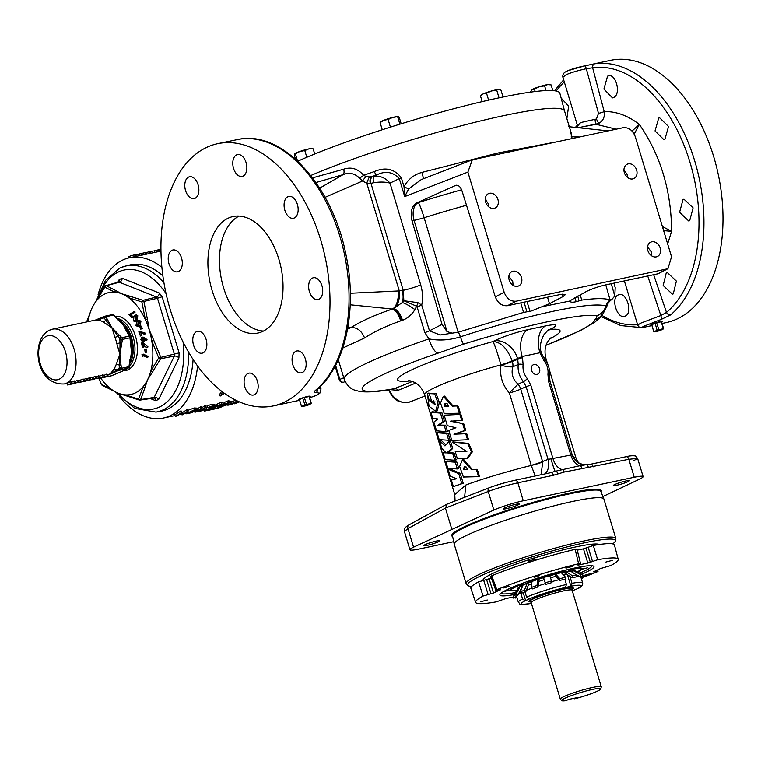 <?xml version="1.0" encoding="UTF-8"?>
<svg xmlns="http://www.w3.org/2000/svg" width="761" height="761" viewBox="0 0 761 761"><rect width="100%" height="100%" fill="white"/><g stroke="black" fill="none" stroke-linecap="round" stroke-linejoin="round"><path stroke-width="1.14" d="M448.41 405.927L446.155 405.955M445.651 406.051L445.718 403.244M447.145 403.625L445.061 403.292L444.481 406.317L448.4 406.222L447.145 403.625M458.388 409.418L456.895 405.955L452.224 406.127L443.311 396.319L440.486 402.997L444.262 413.584L459.244 413.204L458.388 409.418M459.244 413.204L460.234 413.08L459.359 409.294L457.856 405.832L456.895 405.955M456.695 405.984L452.728 406.041M453.099 405.984L444.538 396.091L443.311 396.319M467.558 469.366L465.313 469.394M464.8 469.499L464.876 466.693M466.303 467.064L464.22 466.731L463.63 469.756L467.549 469.661L466.303 467.064M477.547 472.857L476.044 469.394L471.373 469.566L462.469 459.758L459.634 466.436L463.42 477.033L478.403 476.652L477.547 472.857M478.403 476.652L479.382 476.519L478.517 472.733L477.004 469.271L476.044 469.394M475.853 469.423L471.877 469.48M472.248 469.423L463.696 459.53L462.469 459.758M427.302 393.437L429.061 406.269L435.663 411.263L437.936 402.816L434.674 393.856L429.156 393.589L431.944 402.179L433.485 402.208L433.266 400.6L434.826 404.462L429.223 400.59L427.302 393.437L428.928 393.018L429.252 393.57M435.663 411.263L437.223 410.883L439.354 402.483L436.11 393.532L434.303 393.77M466.816 458.341L471.487 451.891L467.711 443.577L452.319 442.093L466.474 451.416L455.23 451.739L457.418 458.807L468.005 458.141L472.448 451.673L468.652 443.406L453.689 441.97M466.94 451.273L455.23 451.739M509.851 586.274L503.402 587.958L509.851 586.274M572.386 566.441L565.937 568.134L572.386 566.441M612.348 560.372L605.899 562.065L612.348 560.372M581.128 577.875L582.07 578.389A35.253 3.843 163.2 0 0 582.612 577.751L583.63 575.896L590.45 573.67L583.63 575.544M587.815 567.725L582.679 569.076L587.815 567.725M509.765 590.032L504.629 591.373L509.765 590.032M262.583 331.482A59.577 36.262 -102 0 0 280.01 263.268A59.577 36.262 -102 0 0 233.113 216.514A59.577 36.262 -102 0 0 228.357 218.103A59.577 36.262 -102 0 0 210.93 286.307A59.577 36.262 -102 0 0 257.827 333.071A59.577 36.262 -102 0 0 262.583 331.482M438.203 541.861A8.381 0.913 163.2 0 0 439.725 540.814A8.381 0.913 163.2 0 0 434.046 541.623A8.381 0.913 163.2 0 0 425.199 544.619A8.381 0.913 163.2 0 0 423.677 545.656A8.381 0.913 163.2 0 0 429.356 544.847A8.381 0.913 163.2 0 0 438.203 541.861M627.835 481.732A8.381 0.913 163.2 0 0 629.347 480.686A8.381 0.913 163.2 0 0 623.678 481.494A8.381 0.913 163.2 0 0 614.831 484.491A8.381 0.913 163.2 0 0 613.309 485.528A8.381 0.913 163.2 0 0 618.988 484.719A8.381 0.913 163.2 0 0 627.835 481.732M302.326 372.529A11.168 6.801 -102 0 0 305.589 359.744A11.168 6.801 -102 0 0 296.8 350.973A11.168 6.801 -102 0 0 295.905 351.268A11.168 6.801 -102 0 0 292.633 364.062A11.168 6.801 -102 0 0 301.432 372.823A11.168 6.801 -102 0 0 302.326 372.529M318.888 299.311A11.168 6.801 -102 0 0 322.16 286.526A11.168 6.801 -102 0 0 313.361 277.755A11.168 6.801 -102 0 0 312.476 278.06A11.168 6.801 -102 0 0 309.204 290.845A11.168 6.801 -102 0 0 317.993 299.615A11.168 6.801 -102 0 0 318.888 299.311M294.326 217.96A11.168 6.801 -102 0 0 297.599 205.175A11.168 6.801 -102 0 0 288.8 196.405A11.168 6.801 -102 0 0 287.905 196.699A11.168 6.801 -102 0 0 284.643 209.494A11.168 6.801 -102 0 0 293.432 218.255A11.168 6.801 -102 0 0 294.326 217.96M243.025 176.124A11.168 6.801 -102 0 0 246.288 163.339A11.168 6.801 -102 0 0 237.499 154.569A11.168 6.801 -102 0 0 236.604 154.864A11.168 6.801 -102 0 0 233.342 167.658A11.168 6.801 -102 0 0 242.131 176.419A11.168 6.801 -102 0 0 243.025 176.124M673.257 293.879L676.386 281.104L667.197 272.438L666.284 272.733L663.173 285.499L672.353 294.174L673.257 293.879M689.675 220.7L693.1 207.858L683.958 199.182L683.026 199.487L679.573 212.319L688.743 221.004L689.675 220.7M664.876 139.387L668.519 126.516L659.616 117.774L658.693 118.079L655.031 130.959L663.944 139.701L664.876 139.387M613.404 97.589C621.851 94.469 615.592 71.781 607.544 76.214L603.911 89.085L612.491 97.893L613.404 97.589M608.448 75.91L607.544 76.214M625.266 316.062C633.456 312.999 626.008 290.559 618.293 294.926C610.17 297.97 617.532 320.419 625.266 316.062L624.391 316.357M619.169 294.631L618.293 294.926M566.878 118.697L568.629 106.14L561.133 98.026M203.025 352.876A11.168 6.801 -102 0 0 206.298 340.091A11.168 6.801 -102 0 0 197.508 331.32A11.168 6.801 -102 0 0 196.614 331.625A11.168 6.801 -102 0 0 193.342 344.41A11.168 6.801 -102 0 0 202.141 353.18A11.168 6.801 -102 0 0 203.025 352.876M254.336 394.712A11.168 6.801 -102 0 0 257.599 381.927A11.168 6.801 -102 0 0 248.809 373.156A11.168 6.801 -102 0 0 247.915 373.461A11.168 6.801 -102 0 0 244.642 386.246A11.168 6.801 -102 0 0 253.442 395.016A11.168 6.801 -102 0 0 254.336 394.712M178.464 271.525A11.168 6.801 -102 0 0 181.736 258.74A11.168 6.801 -102 0 0 172.937 249.969A11.168 6.801 -102 0 0 172.053 250.264A11.168 6.801 -102 0 0 168.78 263.059A11.168 6.801 -102 0 0 177.579 271.82A11.168 6.801 -102 0 0 178.464 271.525M195.035 198.307A11.168 6.801 -102 0 0 198.298 185.522A11.168 6.801 -102 0 0 189.508 176.752A11.168 6.801 -102 0 0 188.614 177.056A11.168 6.801 -102 0 0 185.351 189.841A11.168 6.801 -102 0 0 194.141 198.611A11.168 6.801 -102 0 0 195.035 198.307M517.794 505.066A8.381 0.913 163.2 0 0 519.316 504.02A8.381 0.913 163.2 0 0 513.637 504.828A8.381 0.913 163.2 0 0 504.79 507.825A8.381 0.913 163.2 0 0 503.268 508.862A8.381 0.913 163.2 0 0 508.947 508.053A8.381 0.913 163.2 0 0 517.794 505.066M485.661 202.103A7.914 6.221 65.2 0 0 495.116 207.991A7.914 6.221 65.2 0 0 497.941 199.506A7.914 6.221 65.2 0 0 488.476 193.627A7.914 6.221 65.2 0 0 485.661 202.103M488.847 206.878L488.41 203.91L485.252 199.22M509.195 280.058A7.914 6.221 65.2 0 0 518.65 285.936A7.914 6.221 65.2 0 0 521.475 277.451A7.914 6.221 65.2 0 0 512.01 271.572A7.914 6.221 65.2 0 0 509.195 280.058M513.104 285.346L512.743 281.484L508.852 276.272M647.896 250.645A7.914 6.221 65.2 0 0 657.352 256.524A7.914 6.221 65.2 0 0 660.177 248.038A7.914 6.221 65.2 0 0 650.712 242.16A7.914 6.221 65.2 0 0 647.896 250.645M651.806 255.934L651.454 252.072L647.554 246.868M624.362 172.699A7.914 6.221 65.2 0 0 633.818 178.578A7.914 6.221 65.2 0 0 636.643 170.093A7.914 6.221 65.2 0 0 627.178 164.214A7.914 6.221 65.2 0 0 624.362 172.699M627.549 177.475L627.112 174.497L623.953 169.808M487.278 600.029L480.828 601.723L487.278 600.029M310.754 175.515A152.657 16.647 -16.8 0 1 469.261 123.739A152.657 16.647 -16.8 0 1 564.567 111.058A152.657 16.647 -16.8 0 1 564.586 111.116L559.896 93.356A153.303 16.713 -16.8 0 0 459.14 107.32A153.303 16.713 -16.8 0 0 297.722 161.208M612.719 543.887A77.146 8.409 163.2 0 0 615.345 541.033A77.146 8.409 163.2 0 0 584.8 542.755A77.146 8.409 163.2 0 0 504.752 566.108A77.146 8.409 163.2 0 0 467.948 585.542A77.146 8.409 163.2 0 0 471.696 586.455M467.948 585.542L466.445 584.144A78.174 8.523 -16.8 0 1 466.141 583.668A78.174 8.523 -16.8 0 1 505.818 563.692A78.174 8.523 -16.8 0 1 584.867 540.786A78.174 8.523 -16.8 0 1 615.82 538.484A78.174 8.523 -16.8 0 1 615.82 539.045L615.345 541.033M531.501 370.322A5.184 4.071 65.2 0 0 537.704 374.174A5.184 4.071 65.2 0 0 539.549 368.609A5.184 4.071 65.2 0 0 533.356 364.757A5.184 4.071 65.2 0 0 531.501 370.322M466.141 583.668L454.241 544.277A78.174 8.523 -16.8 0 1 454.222 544.191A78.174 8.523 -16.8 0 1 494.241 524.186A78.174 8.523 -16.8 0 1 572.966 501.385A78.174 8.523 -16.8 0 1 603.892 499.007A78.174 8.523 -16.8 0 1 603.92 499.083L615.82 538.484M599.383 544.495A61.108 6.659 163.2 0 0 533.67 558.213M529.466 559.554A61.108 6.659 163.2 0 0 494.07 572.833A61.108 6.659 163.2 0 0 482.978 580.377L482.959 580.215M546.122 345.161A121.456 13.241 163.2 0 0 572.738 334.079A121.456 13.241 163.2 0 0 594.731 319.943C596.567 318.241 597.223 316.899 596.681 315.92C585.038 312.286 523.977 325.27 463.516 344.162L437.994 353.171A14.897 4.69 -108.9 0 1 428.919 338.902L424.857 332.624A11.32 1.237 163.2 0 0 429.47 330.835L442.027 324.357L447.011 331.615L452.177 333.185L440.2 334.992L429.47 330.835L421.708 305.094A11.32 1.237 -16.8 0 1 417.085 306.883L416.648 306.236L414.897 309.622C411.768 314.769 407.649 318.326 402.521 320.286L400.609 320.904C386.255 325.974 374.241 331.663 364.567 337.96L342.811 348.034M338.303 359.725L344.172 379.168A135.829 14.811 -16.8 0 1 368.79 362.255A135.829 14.811 -16.8 0 1 428.919 338.902C439.211 340.871 449.703 340.186 460.405 336.838A11.32 0.961 71.3 0 0 458.36 332.186L452.177 333.185M520.762 302.888L523.549 312.438L458.36 332.186M523.549 312.438L526.897 311.801L524.082 302.184M562.255 294.165L563.035 296.543L549.509 303.725L530.037 311.496L526.897 311.801M463.516 344.162A14.897 1.075 -107.2 0 1 460.405 336.838C494.336 325.784 525.337 317.242 553.399 311.22C580.852 305.465 598.355 303.715 605.908 305.979L606.983 306.017C607.592 303.553 609.247 301.337 611.93 299.377L614.774 296.048L615.211 287.629L613.908 283.13M567.934 70.697L584.467 65.95A3.577 1.18 77.5 0 1 584.486 65.941A3.577 1.18 77.5 0 1 586.312 68.728C578.16 70.507 571.454 72.495 566.184 74.692L562.902 77.318L577.589 125.965L580.643 122.569L596.434 119.02L598.498 113.379L586.312 68.728L592.638 67.796L604.205 111.629C615.963 111.22 627.663 115.482 639.326 124.385C660.558 155.149 671.316 190.802 671.611 231.344L667.644 243.91M624.372 280.914L637.68 324.995L641.152 322.987L660.824 315.539L647.716 275.967M344.172 379.168C348.443 389.175 354.388 389.775 354.655 390.146L360.181 391.554C368.324 392.467 379.492 391.592 393.684 388.928L412.5 381.451M540.938 353.637L539.93 352.752L522.17 356.519L512.191 360.866C507.254 348.319 500.833 341.889 492.919 341.575L494.193 340.928C504.067 336.257 515.311 332.5 527.925 329.656L545.551 325.927C556.586 323.748 558.612 324.69 551.639 328.752L550.469 329.38A84.852 9.256 -16.8 0 1 549.765 338.873M584.467 65.95L610.655 60.338A134.041 81.598 78 0 1 716.177 165.546A134.041 81.598 78 0 1 676.967 319.011A134.041 81.598 78 0 1 666.265 322.588L662.041 323.482M562.902 77.318C562.484 74.987 563.33 73.199 565.442 71.943C569.342 69.784 575.687 67.777 584.486 65.941L594.769 63.81A3.577 2.835 81.7 0 0 592.638 67.796A130.588 79.496 -102 0 1 689.942 162.198A130.588 79.496 -102 0 1 666.493 312.438L653.651 274.711M594.769 63.81A134.041 81.598 78 0 1 694.65 160.714A134.041 81.598 78 0 1 670.584 314.921L661.024 319.515L644.947 325.803C641.162 327.468 641.028 327.915 644.529 327.144L644.044 327.192M650.684 325.09L651.816 324.348C659.464 321.446 662.669 320.762 661.442 322.312M661.661 322.207A6.202 0.675 163.2 0 0 662.565 321.532L662.555 321.513A6.202 0.675 163.2 0 0 658.351 322.141A6.202 0.675 163.2 0 0 651.816 324.348A6.202 0.675 163.2 0 0 650.693 325.118A6.202 0.675 163.2 0 0 651.816 325.175M312.552 177.846L343.658 169.189C351.268 166.649 357.917 168.685 363.596 175.277L366.203 176.514L369.304 176.875L374.193 176.124L376.581 174.963A149.204 16.266 163.2 0 0 371.986 176.533A5.66 3.501 80.4 0 0 370.293 183.42L366.812 183.249L362.588 180.975L325.099 197.318M366.203 176.514A5.66 1.389 -51.1 0 0 362.588 180.975L359.468 178.084A5.66 1.322 -36 0 0 363.596 175.277A152.657 16.647 -16.8 0 1 374.441 171.52C385.494 166.764 394.464 168.856 401.351 177.817L404.034 186.692C407.944 179.415 413.898 174.649 421.889 172.395L498.008 152.98L555.473 142.069M572.091 138.54L570.246 129.846L564.567 111.058M206.963 147.234A134.041 81.598 -102 0 0 167.753 300.709A134.041 81.598 -102 0 0 273.275 405.917A134.041 81.598 -102 0 0 283.977 402.341A134.041 81.598 -102 0 0 323.187 248.876A134.041 81.598 -102 0 0 217.665 143.667A134.041 81.598 -102 0 0 206.963 147.234M273.275 405.917L299.434 400.315A3.577 1.18 -102.5 0 0 299.463 400.305M318.279 388.281L321.028 388.938L319.82 393.247L317.147 395.073L309.622 397.803L315.996 395.558C319.706 393.627 319.687 392.666 315.958 392.676C313.713 392.781 313.627 391.944 315.701 390.165A3.577 2.692 49.9 0 0 316.643 389.718L316.643 389.718C345.741 365.993 357.622 309.213 345.96 254.716C332.833 186.426 283.824 131.292 240.029 139.035A3.577 2.835 -98.3 0 1 240.191 139.025M298.369 399.772L299.511 399.049A6.202 0.675 163.2 0 0 298.388 399.82A6.202 0.675 163.2 0 0 299.511 399.877M533.394 558.136L529.694 559.249M535.877 560.163L535.573 559.221L534.127 559.364L528.486 561.361L528.781 562.398M539.72 575.573L534.07 577.266M535.221 576.724L538.921 575.735L535.221 576.724M501.09 593.19A47.467 5.175 163.2 0 0 501.48 593.551A47.467 5.175 163.2 0 0 515.463 592.562M579.673 573.176A47.467 5.175 163.2 0 0 583.335 571.559A47.467 5.175 163.2 0 0 591.82 566.27A47.467 5.175 163.2 0 0 591.953 565.756M516.748 590.175A36.338 3.967 -16.8 0 1 511.639 589.68A36.338 3.967 -16.8 0 1 512.172 588.653L525.727 582.136M565.318 570.179L580.215 568.106A36.338 3.967 -16.8 0 1 581.214 568.667A36.338 3.967 -16.8 0 1 577.276 571.892M514.398 594.55A49.161 5.365 -16.8 0 1 499.977 594.379A49.161 5.365 -16.8 0 1 508.767 588.9A49.161 5.365 -16.8 0 1 558.193 572.025A49.161 5.365 -16.8 0 1 593.532 566.127A49.161 5.365 -16.8 0 1 585.076 572.719A49.161 5.365 -16.8 0 1 581.661 574.241M534.022 577.238L539.749 575.506M118.45 319.801A25.807 15.705 78 0 1 131.815 338.635A25.807 15.705 78 0 1 130.121 363.054M120.19 267.939A74.588 45.403 78 0 1 124.966 266.226L129.408 265.075A74.787 45.527 78 0 1 162.892 275.872M193.085 359.515A74.787 45.527 78 0 1 167.601 409.133A74.787 45.527 78 0 1 160.428 411.349L155.9 412.101L134.697 408.391L115.339 391.82M115.244 391.763L112.067 390.174A1.788 1.389 -65.7 0 1 111.391 389.309A52.129 31.734 78 0 0 115.244 391.763A52.129 31.734 78 0 0 118.326 393.218A52.129 31.734 -102 0 0 120.504 393.979A52.129 31.734 -102 0 0 125.337 394.864A52.129 31.734 -102 0 0 134.963 393.104A52.129 31.734 -102 0 0 143.173 386.626A52.129 31.734 -102 0 0 147.586 379.691L145.142 387.14A1.788 1.189 -157.4 0 1 143.173 386.626L138.588 399.125A1.788 1.113 106.9 0 0 139.225 400.029L139.225 400.029A1.788 1.113 106.9 0 0 139.644 400.039A1.788 1.075 80.9 0 0 140.024 400.086A1.788 1.075 80.9 0 0 140.205 400.029A1.788 1.075 80.9 0 0 140.642 399.573A1.788 1.275 -162.6 0 1 138.588 399.125L125.337 394.864A1.788 1.237 109.5 0 0 126.003 395.73L139.225 400.029A1.788 1.788 0 0 0 140.024 400.086L154.264 397.974A3.577 2.625 -68.3 0 1 155.72 400.705L150.107 398.469M122.169 278.25L159.315 293.052L162.15 296.771L157.47 298.264L156.528 297.028L119.382 282.226L106.264 285.708A1.788 1.094 -104.9 0 0 105.798 285.67L119.62 281.77A3.577 2.235 26.1 0 0 119.163 279.639L122.169 278.25A3.577 2.625 -68.3 0 1 119.382 282.226L118.83 282.226M116.024 290.702L121.655 293.775A52.129 31.734 -102 0 0 114.645 292.129A1.788 1.389 -65.3 0 1 116.024 290.702L106.264 285.708A1.788 1.465 119.4 0 0 104.78 287.154L96.809 300.376A52.129 31.734 -102 0 0 94.421 303.668A52.129 31.734 -102 0 0 92.385 307.301A52.129 31.734 -102 0 0 90.293 312.39A52.129 31.734 -102 0 0 89.227 315.882L86.859 321.903M107.339 374.802L110.326 373.898L116.89 370.008A1.788 1.065 68.5 0 0 118.05 370.683L107.491 375.344M103.515 375.592L106.692 374.127L107.605 375.753L104.076 377.285A1.788 1.56 -118 0 1 103.268 377.152M99.234 376.315L102.507 374.973L103.22 376.705L97.513 378.674L103.011 376.685M75.215 381.47L77.346 380.348L78.259 381.974L74.73 383.506L77.869 382.051M67.719 383.192L68.452 384.581L71.553 383.363L71.401 383.963L68.252 384.885M65.484 351.896A22.516 13.708 -102 0 0 46.373 336.314A22.516 13.708 -102 0 0 40.209 363.577A22.516 13.708 -102 0 0 59.31 379.159A22.516 13.708 -102 0 0 65.484 351.896M103.981 376.999L107.206 375.829M96.257 378.693L99.558 377.485L96.257 378.693M92.909 379.397L96.076 378.531L91.834 379.796L93.118 379.397L92.566 377.475L95.039 376.562L96.076 378.531M87.096 380.529L90.226 379.397L90.064 380.005L86.925 380.928M88.457 380.11L89.903 379.606L88.457 380.11M86.583 378.93L89.731 377.684L90.064 380.005M83.739 381.175L86.887 380.11L86.735 380.709L83.586 381.632M85.118 380.814L86.564 380.31L85.118 380.814M83.253 379.634L86.393 378.398L86.735 380.709M80.343 380.224L80.885 381.917L83.862 381.118L79.582 382.469L82.036 381.756L80.923 381.936L80.656 379.986L82.968 379.121L83.862 381.118M71.753 383.782L74.882 382.65L74.73 383.259L71.591 384.181M73.113 383.363L74.568 382.859L73.113 383.363M71.249 382.184L74.388 380.938L74.73 383.249M69.784 384.067L71.23 383.563L69.784 384.067M67.91 382.888L71.058 381.651L71.401 383.963M217.342 406.441A81.912 49.865 78 0 1 216.428 406.716M161.903 267.349A81.912 49.865 -102 0 0 129.503 257.751A81.912 49.865 -102 0 0 122.959 259.929A81.912 49.865 -102 0 0 98.064 294.821M119.705 396.881A81.912 49.865 -102 0 0 163.482 418.008A81.912 49.865 -102 0 0 170.026 415.829A81.912 49.865 -102 0 0 197.575 366.031M530.75 601.941A23.201 2.53 -16.8 0 1 529.076 601.104A23.201 2.53 -16.8 0 1 533.157 598.631A23.201 2.53 -16.8 0 1 556.12 590.755A23.201 2.53 -16.8 0 1 573.043 587.825A23.201 2.53 -16.8 0 1 572.11 589.452M529.199 600.952A22.925 2.502 163.2 0 0 529.694 601.561L530.388 601.723A22.288 2.426 -16.8 0 1 550.507 592.629A22.288 2.426 -16.8 0 1 572.291 589.071L572.786 588.557A22.925 2.502 163.2 0 0 572.862 587.768M523.045 585.095A30.497 3.329 -16.8 0 1 527.173 583.316L524.481 590.136A36.766 4.005 163.2 0 0 520.305 591.934L522.997 585.114A30.497 3.329 -16.8 0 1 523.045 585.095M573.318 457.332L575.953 457.941L549.423 370.065M463.744 423.81L450.17 421.223L462.707 420.376L460.9 414.384L444.148 415.164L447.325 425.665L455.906 427.777L448.762 430.403L451.796 440.467L468.548 439.706L466.721 433.665L455.192 433.96L465.732 430.374L463.744 423.81L451.425 420.985M446.098 431.668L447.535 431.354L445.67 425.18L439.192 425.066L444.481 421.28L441.922 412.804L432.562 411.777L430.907 412.215L432.762 418.36L437.851 418.959L433.875 422.051L436.519 430.812L446.098 431.668L444.234 425.494L437.604 425.466L443.045 421.594L440.486 413.128L430.907 412.215M448.686 440.267L450.122 439.953L448.086 433.18L438.764 432.324L437.109 432.762L439.183 439.62L448.686 440.267L446.65 433.504L437.109 432.762M457.351 468.957L458.788 468.643L456.743 461.87L447.43 461.014L445.775 461.451L447.839 468.31L457.351 468.957L455.306 462.193L445.775 461.451M454.717 460.224L456.153 459.91L454.079 453.033L448.429 452.491L452.7 448.467L450.455 441.038L449.019 441.351L444.976 445.917L439.516 440.752L441.856 448.467L446.184 452.909L443.121 452.681L445.195 459.539L454.717 460.224L452.643 453.347L446.859 452.871L451.263 448.781L449.019 441.351M445.565 452.348L443.121 452.681M445.784 444.89L441.171 440.305L439.516 440.752M453.366 486.621L463.202 483.264L460.215 473.38L449.77 468.776L448.115 469.214L450.198 476.129L456.59 478.745L451.387 480.058L453.366 486.621L461.765 483.587L458.778 473.694L448.115 469.214M454.945 479.154L451.387 480.058M454.774 494.536L465.761 485.061C478.897 479.915 508.909 470.926 531.264 465.447L531.226 465.332A11.32 1.237 163.2 0 0 542.583 461.499L548.072 459.378L526.098 386.617L520.733 389.128A11.32 8.637 -115 0 0 518.098 384.191A11.32 0.609 -46.1 0 0 509.375 392.961C502.289 384.876 499.501 375.639 501.004 365.232A11.32 2.73 13.5 0 0 512.847 366.792C510.983 373.641 512.743 379.444 518.098 384.191L523.444 381.661A18.74 14.725 -114.8 0 1 519.05 373.442A18.74 14.725 -114.8 0 1 518.26 364.462L512.847 366.792A11.32 8.656 66.5 0 0 512.362 361.399L512.324 361.275A11.32 1.237 -16.8 0 1 500.966 365.109L500.909 364.909C497.161 351.943 494.498 344.162 492.919 341.575A84.852 9.256 -16.8 0 0 412.995 369.247A84.852 9.256 -16.8 0 0 410.693 380.861M455.078 500.995L454.764 494.526L424.667 394.826C421.118 385.209 415.116 382.631 414.146 382.174L408.752 380.5M435.035 393.608L429.156 393.589M433.485 402.208L435.035 401.837M435.282 404.072L430.716 400.229M482.189 101.622L480.495 96.038L481.694 94.773A9.313 1.018 163.2 0 1 483.273 93.85L486.536 93.251L491.416 90.997L499.197 89.494A9.313 1.018 163.2 0 0 498.636 89.465L500.985 90.178L503.04 97.008M499.045 97.846L496.771 90.321M488.619 100.138L486.536 93.251M480.495 96.038L483.273 93.85A9.313 1.018 163.2 0 1 491.416 90.997A9.313 1.018 163.2 0 1 498.636 89.465M515.853 596.348L515.187 597.594L513.304 596.605L517.67 588.729M520.029 586.607L516.091 594.065A36.766 4.005 163.2 0 0 514.17 595.34L518.108 587.892A30.497 3.329 -16.8 0 1 520.029 586.607L520.838 586.398A29.612 3.225 -16.8 0 1 522.912 585.333M527.173 583.316L527.811 583.192A29.612 3.225 -16.8 0 1 531.977 581.585M537.694 579.454L537.028 585.504A36.766 4.005 163.2 0 0 531.33 587.502L531.987 581.461A30.497 3.329 -16.8 0 1 537.694 579.454L538.046 579.444A29.612 3.225 -16.8 0 1 543.525 577.675L543.525 577.57A30.497 3.329 -16.8 0 1 549.775 575.706L551.563 580.957A36.766 4.005 163.2 0 0 545.314 582.821L543.525 577.57M549.803 575.801A29.612 3.225 -16.8 0 1 555.273 574.308L555.616 574.108A30.497 3.329 -16.8 0 1 561.333 572.71L565.566 577.285A36.766 4.005 163.2 0 0 559.858 578.693L555.616 574.108M561.418 572.805A29.612 3.225 -16.8 0 1 565.528 571.939L566.165 571.682A30.497 3.329 -16.8 0 1 570.35 570.988L576.629 575.135A36.766 4.005 163.2 0 0 572.434 575.83L566.165 571.682M570.579 571.14A29.612 3.225 -16.8 0 1 572.538 570.978L573.347 570.712A30.497 3.329 -16.8 0 1 575.297 570.836L582.821 574.869A36.766 4.005 163.2 0 0 580.881 574.736L573.347 570.712M583.63 575.896A36.766 4.005 163.2 0 0 583.725 575.601L582.726 575.05M573.081 572.786L572.538 570.978M566.136 573.956L565.528 571.939M555.882 576.334L555.273 574.308M538.046 579.444L538.655 581.471M537.028 585.504L538.065 586.921L538.588 581.49A29.784 3.244 -16.8 0 1 544.144 579.692L543.525 577.675M527.811 583.192L528.419 585.209M520.838 586.398L521.447 588.396M513.304 596.605A36.766 4.005 163.2 0 0 513.656 597.014L515.53 598.003A35.253 3.843 163.2 0 0 515.853 598.136L516.643 596.662M516.738 596.995L516.89 597.48M583.725 575.601L582.707 577.456L581.299 576.686M580.881 574.736L579.93 576.648A35.253 3.843 163.2 0 1 581.87 576.771L582.821 574.869M579.93 576.648L574.441 573.708M572.434 575.83L571.787 577.713A35.253 3.843 163.2 0 1 575.982 577.019L576.629 575.135M563.073 574.593A29.784 3.244 -16.8 0 1 566.27 573.937L571.787 577.713M559.858 578.693L559.706 580.472A35.253 3.843 163.2 0 1 565.413 579.064L565.566 577.285M550.488 577.799A29.784 3.244 -16.8 0 1 555.949 576.315L559.706 580.472M545.314 582.821L545.751 584.438A35.253 3.843 163.2 0 1 552.001 582.574L551.563 580.957M544.144 579.692L545.751 584.438M531.33 587.502L532.358 588.928A35.253 3.843 163.2 0 1 538.065 586.921M531.72 583.925A29.784 3.244 -16.8 0 0 528.296 585.257L526.003 591.373L524.481 590.136M520.305 591.934L521.827 593.171A35.253 3.843 163.2 0 1 526.003 591.373M521.77 588.224A29.784 3.244 -16.8 0 0 521.295 588.481L517.908 595.15L516.091 594.065M514.17 595.34L515.996 596.424A35.253 3.843 163.2 0 1 517.908 595.15M524.966 591.801L526.583 597.147L529.656 598.869L525.071 600.848L522.569 599.002A33.589 3.662 -16.8 0 0 518.336 602.284L516.481 596.129A33.589 3.662 -16.8 0 1 516.462 596.063M518.479 594.075A33.589 3.662 -16.8 0 1 520.705 592.838L520.866 592.381M526.441 590.26A33.589 3.662 -16.8 0 1 531.815 588.177M538.17 585.922A33.589 3.662 -16.8 0 1 545.456 583.563M551.763 581.68A33.589 3.662 -16.8 0 1 559.002 579.711M563.52 575.069L566.974 574.498M568.372 575.449L570.151 577.161A33.589 3.662 -16.8 0 1 570.779 577.047M576.248 576.229A33.589 3.662 -16.8 0 1 578.912 576.106M580.757 576.648A33.589 3.662 -16.8 0 1 580.776 576.714L582.641 582.869A33.589 3.662 -16.8 0 0 572.006 583.326L571.359 586.17L565.394 587.54L566.46 584.505L564.862 579.197M530.541 603.53L531.368 603.264M574.108 590.089L577.618 588.653C581.433 587.159 583.107 585.228 582.641 582.869M522.569 599.002L520.705 592.838M572.006 583.326L570.151 577.161M525.642 600.724L523.178 592.562M570.94 586.36L567.468 574.859M144.666 252.719L146.264 252.386L146.778 254.088L160.856 251.101A81.912 49.865 78 0 1 160.971 251.073M201.76 408.267A81.912 49.865 78 0 1 195.672 412.072L194.883 412.234A81.912 49.865 -102 0 0 200.971 408.429L201.76 408.267L201.246 406.564L200.457 406.735A81.912 49.865 78 0 1 196.975 409.123M205.822 407.401A81.912 49.865 78 0 1 200.371 410.883L202.283 410.483A81.912 49.865 78 0 1 201.636 410.807L197.023 411.787A81.912 49.865 -102 0 0 197.67 411.463L199.582 411.054A81.912 49.865 -102 0 0 205.032 407.573L205.822 407.401L205.308 405.708L204.519 405.87A81.912 49.865 78 0 1 201.646 407.886M207.42 407.601L204.129 408.001M211.977 404.205L206.916 405.946L207.43 407.649L212.49 405.908L215.116 405.984L214.573 404.215L211.977 404.205L212.49 405.908M222.745 402.588L221.251 402.236L216.01 404.624A81.912 49.865 78 0 1 214.906 405.309M229.841 401.114L228.462 400.705L224.352 402.426L224.466 403.263M227.472 402.997L227.568 403.473M233.113 401.161L230.783 401.703L231.296 403.406L234.255 402.731L233.741 401.028L233.113 401.161L233.627 402.864M235.301 399.982A81.912 49.865 78 0 1 233.741 401.028M222.612 392.02A81.912 49.865 78 0 1 220.167 396.053L219.653 394.35A81.912 49.865 -102 0 0 221.584 391.24M197.185 409.808L196.214 410.883L188.357 413.661L185.903 413.803L194.692 409.675L197.185 409.808L196.671 408.105L194.179 407.982L187.891 410.341M188.138 411.149L187.625 409.456L186.835 409.618A81.912 49.865 78 0 1 182.088 412.738L180.861 410.883A81.912 49.865 78 0 1 174.773 414.688L175.287 416.391A81.912 49.865 -102 0 0 181.375 412.586L182.602 414.431A81.912 49.865 -102 0 0 187.349 411.32L188.138 411.149A81.912 49.865 78 0 1 182.041 414.954L180.909 413.356A81.912 49.865 78 0 1 176.076 416.219L175.287 416.391M135.192 256.552L135.981 256.381L135.468 254.678L134.678 254.849L135.192 256.552A81.912 49.865 78 0 0 134.611 256.666L129.503 257.751M135.981 256.371L145.475 254.374C147.187 253.974 147.149 254.003 145.351 254.469M220.167 396.053L224.381 393.323M238.631 401.561L236.899 402.788L239.173 401.798M239.42 401.913L234.683 403.796L238.26 401.399M234.683 403.796L234.388 402.978M237.346 400.971A81.912 49.865 78 0 1 231.705 404.424L228.081 405.166L227.501 403.111M228.081 405.166L231.296 403.406M234.255 402.731A81.912 49.865 -102 0 0 236.994 400.809M228.776 404.529L231.563 404.272A81.912 49.865 -102 0 0 233.637 403.121L228.462 404.804M231.563 404.272L231.363 403.606M229.213 402.864L225.646 403.967L226.597 404.795L226.141 405.213L221.242 406.384L225.332 405.394L224.866 404.129L228.975 402.407L230.355 402.807L229.318 402.988M229.87 400.828L230.355 402.807M224.98 404.966L224.352 402.426M221.242 406.431L221.061 405.813L221.242 406.431M226.597 404.795L226.245 403.625M222.336 406.032L222.079 405.175M223.249 406.089L222.821 404.662M228.975 402.407L228.462 400.705M221.955 404.3L222.098 404.785L221.204 404.395L217.285 406.174A81.912 49.865 78 0 1 213.575 408.267L212.785 408.438A81.912 49.865 -102 0 0 216.524 406.317L221.765 403.939L223.258 404.291L222.155 405.128A81.912 49.865 78 0 1 218.417 407.249L217.636 407.411A81.912 49.865 -102 0 0 221.337 405.318L222.383 404.414M222.887 402.274L223.258 404.291M217.636 407.411L217.266 406.184M212.785 408.438L212.623 407.877M221.765 403.939L221.251 402.236M214.573 404.215L215.087 405.917L214.05 407.125L206.098 409.903L203.577 410.046L206.792 409.57L214.098 406.412L207.43 407.649M203.073 408.372L203.32 409.18M204.642 409.703L204.29 408.533M206.792 409.57L206.279 407.877M213.308 407.268L212.985 406.193M202.283 410.483L202.122 409.922M199.582 411.054L199.277 410.036M205.032 407.573L204.519 405.87M194.883 412.234L194.711 411.663M200.971 408.429L200.457 406.735M186.949 412.862L186.74 412.186M194.692 409.675L194.179 407.982M187.729 412.7C186.369 413.584 186.778 413.803 188.966 413.356L195.415 411.054L196.195 410.217L194.122 410.131L186.921 413.451M195.415 411.054L195.092 409.979M188.966 413.356L188.614 412.196M181.375 412.586L180.861 410.883M181.556 412.548L181.042 410.845M182.602 414.431L182.088 412.738M187.349 411.32L186.835 409.618M212.471 409.428L212.471 409.418A81.912 49.865 -102 0 0 213.051 409.313A81.912 49.865 -102 0 0 213.175 409.285L215.087 408.876A81.912 49.865 -102 0 0 221.004 406.945L221.793 406.783A81.912 49.865 78 0 1 215.877 408.705L217.789 408.305A81.912 49.865 78 0 1 217.665 408.334A81.912 49.865 78 0 1 217.541 408.353M221.004 406.945L220.719 406.013M207.43 410.265L214.174 408.923C215.639 408.391 215.277 408.334 213.099 408.733L204.49 411.121L205.698 410.731L205.489 410.027M205.698 410.731L213.651 408.238M213.717 408.457C216.381 407.982 216.79 408.077 214.963 408.762L209.579 410.046M215.591 406.526L216.105 408.229L214.963 408.762M215.078 408.514L214.06 408.552M207.496 410.483L210.397 409.875M206.488 410.56L205.537 410.883M134.678 254.849A81.912 49.865 -102 0 0 134.098 254.964A81.912 49.865 -102 0 0 128.057 256.914L128.39 258.008M134.098 254.964L134.887 254.792A81.912 49.865 78 0 1 135.468 254.678M144.837 252.766C146.635 252.3 146.683 252.272 144.961 252.671L139.215 253.955A81.912 49.865 -102 0 0 135.915 255.116M142.573 253.166L144.971 252.681M144.961 252.671L145.475 254.374M140.785 253.556L141.289 255.249M148.842 251.834L146.312 252.538M153.189 250.921L150.126 251.625M158.05 249.884L154.35 250.816M149.318 251.739L149.831 253.442M159.116 249.665L159.629 251.368M158.326 249.836L158.84 251.53M154.312 250.683L154.825 252.386M154.131 250.721L154.645 252.424M150.107 251.577L150.621 253.27M160.913 249.285A81.912 49.865 -102 0 0 160.343 249.399L160.952 249.389M160.343 249.399A81.912 49.865 -102 0 0 159.125 249.684M123.187 324.871A24.276 14.782 78 0 1 129.446 334.897M130.73 338.74A24.276 14.782 78 0 1 130.664 358.678M127.097 331.216A27.995 17.046 -102 0 0 126.402 329.836A27.995 17.046 -102 0 0 123.434 325.185L113.389 315.111L105.893 316.7L111.877 327.639L105.674 320.086A1.788 1.122 -23.3 0 1 107.32 319.525M127.401 331.834A1.788 0.97 147.4 0 0 127.315 331.406A1.788 0.97 147.4 0 0 126.421 331.121L123.434 325.185A27.995 17.046 -102 0 0 120.599 321.998L118.526 319.877A1.788 0.761 138.3 0 0 117.803 319.81M118.526 319.877L114.055 315.111A1.788 0.685 135.5 0 0 113.389 315.111A1.788 1.084 78 0 0 112.409 314.616A1.788 1.084 78 0 0 112.267 314.664L105.056 316.186M119.239 335.154L121.446 337.237A1.788 0.694 135.8 0 0 119.829 338.616L118.012 336.267A3.577 0.723 -21 0 1 114.93 337.323L111.877 327.639L119.239 335.154A1.788 0.552 131.2 0 0 118.012 336.267L111.877 327.639L103.23 321.989A3.577 2.483 -59.8 0 0 105.674 320.086L103.972 317.708A1.788 1.037 -29.2 0 1 105.893 316.7A1.788 1.084 78 0 0 104.904 316.205L112.409 314.616A1.788 1.788 0 0 1 114.055 315.111M104.276 316.452L104.761 316.253A1.788 1.208 67.4 0 0 104.59 316.3L101.822 317.432A1.788 1.065 68.5 0 0 101.289 318.336A3.577 2.73 -77.7 0 1 99.073 320.333L95.287 320.134L101.822 317.432A1.788 1.065 68.5 0 1 101.964 317.394L104.276 316.452A1.788 1.218 67.3 0 0 104.095 316.509L104.095 316.509A1.788 1.218 67.3 0 0 103.477 317.908L95.448 320.058M104.761 316.253A1.788 1.084 78 0 1 104.904 316.205A1.788 1.788 0 0 0 104.59 316.3A1.788 1.208 67.4 0 0 103.972 317.708L103.477 317.908A30.469 18.549 78 0 1 104.276 318.222A1.788 1.027 -29.5 0 1 106.179 317.213M96.314 319.715L101.689 317.499M130.844 340.148A24.276 14.782 78 0 1 130.911 357.175L130.416 359.439A27.995 17.046 -102 0 0 130.911 357.175A27.995 17.046 -102 0 0 131.472 351.829L129.931 337.827L122.426 339.416L119.915 354.284L120.019 342.897L121.684 343.249M129.446 366.355L131.472 351.829A27.995 17.046 -102 0 0 131.225 345.637A27.995 17.046 -102 0 0 131.006 344.001M130.949 343.591A1.788 0.637 177.4 0 1 131.073 343.82L131.073 343.82A1.788 0.637 177.4 0 1 130.416 344.343M131.225 345.637L130.578 337.199A1.788 1.788 0 0 0 130.359 336.505L130.359 336.505A1.788 1.037 150.8 0 1 130.435 336.952A1.788 0.704 174.2 0 1 130.578 337.199A1.788 0.704 174.2 0 1 129.931 337.827A1.788 1.084 78 0 0 129.808 336.914A1.788 1.084 78 0 0 129.418 336.124L126.421 331.121M126.402 329.836L130.359 336.505A1.788 1.037 150.8 0 0 129.418 336.124L121.912 337.713A1.788 0.685 135.5 0 0 120.295 339.102L122.426 339.416A1.788 1.084 78 0 0 122.302 338.502A1.788 1.084 78 0 0 121.912 337.713L121.446 337.237M120.961 364.719L121.399 367.63A1.788 0.694 174.5 0 1 119.249 367.829L119.277 365.128A3.577 2.017 19.7 0 0 116.119 364.671L119.915 354.284L120.961 364.719A1.788 0.799 168.8 0 1 119.277 365.128L119.915 354.284L116.823 343.611L120.019 342.897L119.829 338.616A30.469 18.549 78 0 1 120.19 339.815L122.321 340.119M120.771 371.891A27.995 17.046 -102 0 0 121.341 371.682A27.995 17.046 -102 0 0 121.884 371.444L128.352 367.953L118.05 370.683M116.366 373.68A1.788 1.294 -113.4 0 1 116.195 373.775A1.788 1.294 -113.4 0 1 115.995 373.841L121.884 371.444A27.995 17.046 -102 0 0 122.921 370.902A27.995 17.046 -102 0 0 122.978 370.864M125.679 369.342A1.788 1.503 -116.6 0 1 125.422 369.513L125.422 369.513A1.788 1.503 -116.6 0 1 125.137 369.618M121.399 367.63L121.465 368.286L128.961 366.697A1.788 1.084 78 0 1 128.352 367.953A1.788 1.56 -118.1 0 0 128.676 367.82L128.676 367.82A1.788 1.788 0 0 0 129.598 366.536L128.961 366.697L129.893 359.877M107.415 375.059L110.326 373.898L113.855 369.294A3.577 2.426 33.3 0 1 116.89 370.008L119.315 368.505A1.788 1.208 67.4 0 0 120.856 369.542A1.788 1.084 78 0 0 121.465 368.286A1.788 0.704 174.2 0 1 119.315 368.505L119.249 367.829A30.469 18.549 78 0 1 118.821 368.714A1.788 1.218 67.3 0 0 120.362 369.741M121.341 371.682L111.534 375.753A1.788 1.208 -112.6 0 1 111.363 375.801L115.995 373.841M71.058 381.651L70.906 382.25M74.388 380.938L74.245 381.546M77.346 380.348L78.259 381.974M80.58 381.87L78.602 382.383L80.58 381.87L80.114 380.148L78.393 380.519L78.916 382.222M78.602 382.383L78.393 380.519M86.393 378.398L86.25 379.007M89.731 377.684L89.579 378.293M92.585 379.32L90.597 379.834L92.585 379.32L92.119 377.608L90.483 377.951M93.536 377.028L94.06 378.731M95.039 376.562L95.582 376.828M95.715 376.999L98.901 375.744L99.558 377.485M98.901 375.744L99.396 377.456M102.507 374.973L103.22 376.705M104.59 376.781L102.602 377.294L104.59 376.781L104.114 375.059L102.84 375.335M106.692 374.127L107.605 375.753M95.448 320.077L52.614 329.161A27.995 17.046 78 0 1 74.654 351.144A27.995 17.046 78 0 1 66.464 383.202A27.995 17.046 78 0 1 64.228 383.944L67.073 383.344M131.643 317.366L128.97 314.797L133.46 311.877L133.651 312.39L129.674 314.997L131.643 317.366L133.08 317.071L131.463 317.794M133.46 311.877L134.859 311.506L135.097 312.134L131.139 314.731L133.08 317.071M133.651 312.39L135.097 312.134M129.674 314.997L131.139 314.731M135.154 315.777L133.888 316.947L133.575 320.467L134.611 320.99L135.772 319.801L136.105 316.31L134.773 315.929L136.181 315.701L135.306 316.7L135.306 320.476M133.888 316.947L135.306 316.7M133.575 320.467L134.982 320.134M137.475 320L136.029 321.351L134.63 321.589L133.356 320.857L133.603 316.528L134.935 315.244L136.333 315.986L137.741 315.653L137.475 320L134.63 321.589M134.935 315.244L136.314 314.892L137.741 315.653M136.333 315.986L136.057 320.248M139.358 320.952L138.35 321.684L137.665 324.861L138.207 325.48M136.942 321.922L136.248 325.194L137.332 325.955L138.559 325.128L139.273 321.893L137.95 321.19L136.942 321.922L138.35 321.684M136.248 325.194L137.665 324.861M140.214 325.385L137.503 326.517L135.991 325.508L136.695 321.446L137.855 320.619L139.529 321.637L140.947 321.313L140.214 325.385L137.503 326.517M137.855 320.619L139.225 320.257L140.947 321.313M139.529 321.637L138.797 325.622M140.937 328.952L139.729 326.745L140.937 328.952L142.383 328.695L140.69 329.142M139.986 326.555L141.384 326.174L142.383 328.695M140.433 335.905L138.806 331.872L144.114 333.575L144.105 334.089L139.425 332.586L140.433 335.905L141.869 335.658L140.072 336.077M138.806 331.872L140.129 331.492L145.541 333.242L145.522 333.87L144.105 334.089M144.114 333.575L145.541 333.242M141.108 333.128L141.869 335.658M143.23 337.751L142.592 339.444L143.829 340.823M141.166 339.748L142.459 341.175L143.125 339.416L141.831 337.979L141.166 339.748L142.592 339.444M147.006 339.52L146.883 340.157L145.465 340.367L143.192 338.664L143.468 339.53L144.894 339.225L143.972 341.537L142.573 341.765L140.804 339.777L141.708 337.399L143.078 337.047L147.006 339.52L145.465 340.367M143.468 339.53L142.573 341.765M143.001 337.066L141.632 337.418L145.57 339.834M142.364 347.473L141.594 342.983L146.464 347.72L142.031 343.943L142.364 347.473L143.8 347.244L143.61 345.285M141.594 342.983L142.925 342.583L148.014 346.93L146.464 347.72M146.578 347.244L148.014 346.93M145.161 352.41L144.799 349.737L145.161 352.41L146.588 352.181L146.54 349.48L144.799 349.737M145.113 349.822L146.54 349.48M142.25 356.31L141.984 354.502L146.569 356.69L146.531 357.261L142.317 355.254L142.25 356.31L143.686 355.91M141.984 354.502L143.334 354.131L147.995 356.348L147.948 357.052L146.531 357.261M146.569 356.69L147.995 356.348M153.151 397.87L154.16 397.404L153.151 397.87L154.16 397.404L174.355 356.091L174.412 354.388L157.47 298.264L141.831 301.927L128.59 297.694A52.129 31.734 -102 0 0 121.655 293.775L129.827 296.2A1.788 1.237 109.1 0 0 128.59 297.694A52.129 31.734 -102 0 1 145.408 319.744L141.831 301.927A1.788 1.122 106.1 0 1 142.973 300.338L156.528 297.028A3.577 2.625 -68.3 0 0 159.315 293.052M162.15 296.771L179.092 352.895L178.921 358.003L158.726 399.316A3.577 2.235 26.1 0 0 154.16 397.404L140.642 399.573L145.142 387.14M178.921 358.003A3.577 2.235 26.1 0 0 174.355 356.091L160.6 358.745A1.788 0.932 -146.8 0 1 158.735 357.908L151.762 340.814A52.129 31.734 -102 0 0 149.251 329.97A52.129 31.734 -102 0 0 145.408 319.744L147.406 319.259L149.251 329.97L153.703 340.11L151.762 340.814A52.129 31.734 -102 0 1 150.754 371.111L158.735 357.908L179.092 352.895M98.94 378.369L101.403 384.419L111.391 389.309A52.129 31.734 78 0 1 100.528 377.798M98.806 378.398L101.403 384.419A1.788 1.788 0 0 0 102.183 385.256L102.183 385.256A1.788 1.474 -61.5 0 1 101.527 384.353M88 321.656A52.129 31.734 -102 0 1 89.227 315.882A1.788 1.199 -157.2 0 1 89.227 315.206L86.573 321.96M94.421 303.668L96.809 299.682A1.788 1.037 29 0 0 96.809 300.376A52.129 31.734 -102 0 1 114.645 292.129L104.78 287.154A1.788 0.923 32.5 0 1 104.752 286.44L104.752 286.44A1.788 0.923 32.5 0 1 104.999 286.231M129.827 296.2L142.973 300.338A1.788 1.046 -103.7 0 1 143.915 301.575L147.406 319.259M150.754 371.111A1.788 1.046 29.3 0 0 152.647 371.787L147.586 379.691A52.129 31.734 -102 0 0 150.754 371.111M153.703 340.11L160.657 357.042A1.788 1.037 -100.9 0 1 160.6 358.745L152.647 371.787M552.828 90.597L551.107 84.909L547.625 84.604L544.61 85.888L546.027 90.578M535.173 91.529L534.45 89.113L539.292 86.706A9.313 1.018 -16.8 0 1 547.625 84.604A9.313 1.018 163.2 0 1 549.394 84.509L551.107 84.909M530.997 92.071L530.778 91.349L532.377 89.437A9.313 1.018 163.2 0 1 539.292 86.706L544.61 85.888M532.377 89.437A9.313 1.018 163.2 0 0 531.901 89.788L534.45 89.113M390.422 127.125L388.11 119.467L392.676 117.46L398.307 116.604L399.363 117.755L401.18 123.767M399.886 124.167L397.727 117.032L398.307 116.604M382.269 129.741L380.12 122.616L383.877 120.248L388.11 119.467M380.7 122.188L380.12 122.616M380.319 122.255L380.7 121.855A9.313 1.018 -16.8 0 1 383.877 120.248A9.313 1.018 163.2 0 1 392.676 117.46A9.313 1.018 163.2 0 1 398.193 116.566A9.313 1.018 163.2 0 0 398.193 116.566L398.212 116.576M658.864 329.751L656.648 322.826L661.185 321.779L663.402 328.695L658.864 329.751A5.051 0.552 -16.8 0 0 657.124 330.303L653.794 331.739L651.787 324.757L655.116 323.311L657.124 330.303M653.908 331.786A5.051 0.552 -16.8 0 0 653.956 331.863A5.051 0.552 -16.8 0 0 654.184 331.91L658.636 330.968A5.051 0.552 -16.8 0 0 660.367 330.417L663.649 328.809A5.146 0.561 -16.8 0 1 663.649 328.809L661.575 321.922A5.146 0.561 -16.8 0 1 661.575 321.941L663.64 328.771M655.002 323.273A5.051 0.552 -16.8 0 1 656.733 322.721M655.116 323.311A5.146 0.561 -16.8 0 1 656.648 322.826M657.19 330.179A5.146 0.561 -16.8 0 1 658.712 329.694M651.739 324.918A5.146 0.561 -16.8 0 1 651.73 324.899A5.146 0.561 -16.8 0 1 651.73 324.88L653.804 331.758A5.146 0.561 -16.8 0 1 653.794 331.739A5.146 0.561 -16.8 0 0 653.851 331.806A5.146 0.561 -16.8 0 0 653.918 331.834L653.851 331.806M301.603 406.488L299.425 399.582L302.697 397.974L304.885 404.881L301.603 406.488A5.051 0.552 -16.8 0 0 301.651 406.564A5.051 0.552 -16.8 0 0 301.879 406.612L306.331 405.67A5.051 0.552 -16.8 0 0 308.062 405.118L311.344 403.511A5.146 0.561 -16.8 0 0 311.344 403.492L309.27 396.643A5.146 0.561 -16.8 0 1 309.27 396.643A5.146 0.561 -16.8 0 0 309.223 396.576A5.146 0.561 -16.8 0 0 309.033 396.538L311.097 403.397L306.559 404.452L304.343 397.527L309.033 396.538M304.828 405.004A5.051 0.552 -16.8 0 1 306.559 404.452M309.356 396.909A6.202 0.675 163.2 0 0 310.26 396.234A6.202 0.675 163.2 0 0 306.046 396.842A6.202 0.675 163.2 0 0 299.511 399.049C307.159 396.148 310.364 395.463 309.137 397.004M302.697 397.974A5.051 0.552 -16.8 0 1 304.438 397.423M311.097 403.397A5.146 0.561 -16.8 0 1 311.344 403.492L309.27 396.624M302.811 398.013A5.146 0.561 -16.8 0 1 304.343 397.527M304.885 404.881A5.146 0.561 -16.8 0 1 306.417 404.395M597.718 569.894L598.06 571.302L593.447 571.815A64.685 7.049 163.2 0 0 600.353 568.619L610.817 565.547A74.464 8.124 163.2 0 0 618.217 559.325A74.464 8.124 163.2 0 0 597.67 559.735L593.314 545.494A74.987 8.181 -16.8 0 1 614.441 545L618.217 559.325M475.644 602.37L470.869 588.348A74.987 8.181 -16.8 0 1 478.593 581.87L483.035 596.082A74.464 8.124 163.2 0 0 475.644 602.37A74.464 8.124 163.2 0 0 496.182 601.894L506.008 598.536A64.685 7.049 163.2 0 0 513.561 596.966M491.739 575.792A74.987 8.181 -16.8 0 1 575.135 549.347L578.636 563.768A74.464 8.124 163.2 0 0 496.809 589.718L491.739 575.792L490.75 576.391L495.792 590.327L496.809 589.718M514.417 597.423L515.216 597.861A74.464 8.124 163.2 0 0 515.235 597.851M516.12 597.642A74.464 8.124 163.2 0 0 516.862 597.461M582.774 577.456A74.464 8.124 163.2 0 0 597.043 571.911L598.06 571.302M512.962 597.1L513.314 598.079L513.761 597.071M478.593 581.87L489.066 578.798A65.208 7.106 -16.8 0 1 491.235 577.751M489.066 578.798L493.499 593.009L483.035 596.082M495.792 590.327L500.405 589.813A64.685 7.049 163.2 0 0 493.499 593.009M578.217 564.776L579.892 563.996L578.636 563.768M577.257 550.146A65.208 7.106 -16.8 0 1 583.487 548.852L593.314 545.494M597.67 559.735L587.844 563.092A64.685 7.049 163.2 0 0 578.303 565.109L577.78 564.976M587.844 563.092L583.487 548.852M576.362 549.585L575.135 549.347M577.009 549.138L580.538 563.559L579.892 563.996M565.965 700.653L568.562 699.454L577.266 697.609L574.669 698.807A20.366 2.216 163.2 0 0 600.8 688.914A20.366 2.216 163.2 0 0 580.662 692.529A20.366 2.216 163.2 0 0 561.894 700.662A20.366 2.216 163.2 0 0 565.965 700.653M574.669 698.807L574.232 698.256M561.894 700.662L560.4 699.264A21.394 2.331 -16.8 0 1 560.315 699.131A21.394 2.331 -16.8 0 1 580.12 690.722A21.394 2.331 -16.8 0 1 601.276 686.764A21.394 2.331 -16.8 0 1 601.276 686.926L600.8 688.914M525.033 584.201A23.448 2.559 -16.8 0 1 545.57 576.277A23.448 2.559 -16.8 0 1 567.059 571.521M535.573 576.581L538.607 575.725M534.84 576.962L535.677 576.933M504.172 292.291C506.683 298.664 510.698 301.632 516.196 301.194L667.93 268.709L671.535 256.799L635.245 136.6C632.724 130.226 628.719 127.258 623.221 127.696L472.315 159.791L467.882 172.091L504.172 292.291L495.297 296.866L461.851 190.45C460.272 186.388 458.112 184.723 455.373 185.465L456.648 185.199M602.912 496.543L639.487 479.173A22.335 2.435 163.2 0 0 643.112 476.586A22.335 2.435 163.2 0 0 634.265 477.252L523.273 500.786A22.335 2.435 163.2 0 0 493.841 510.051L488.229 491.482L445.423 508.072L447.173 504.086M451.749 529.028L445.423 508.072L407.934 528.6L413.537 547.178L493.841 510.051M413.537 547.178A22.335 2.435 163.2 0 0 409.922 549.756A22.335 2.435 163.2 0 0 418.769 549.1L453.708 541.689M315.701 390.165A134.041 81.598 -102 0 0 339.767 235.967A134.041 81.598 -102 0 0 239.886 139.063L239.401 139.111A3.577 2.949 78.9 0 1 239.515 139.092A3.577 2.949 78.9 0 1 240 139.044M667.93 268.709L658.065 273.77L605.832 284.852C598.336 286.602 591.754 288.876 586.065 291.653L569.894 300.842C570.037 302.298 572.11 302.593 576.115 301.727L581.746 300.1C595.939 298.188 605.366 298.16 610.046 300.024A11.32 11.063 112 0 0 605.908 305.979A14.897 14.564 -76.1 0 1 596.681 315.92M563.035 296.543L565.632 294.383L559.677 294.631L507.435 305.713C501.927 306.15 497.884 303.201 495.297 296.866M594.997 119.391L595.654 124.395L581.261 127.106L598.574 123.51L596.253 124.338L616.182 129.189M578.617 127.62L581.261 127.106M575.449 127.325L577.352 125.156M568.381 126.659L608.229 130.882M650.94 188.595L645.166 169.475M579.444 136.98L571.654 136.742M647.497 248.438L648.068 247.211M645.052 327.04L651.949 325.622M472.315 159.791L421.271 179.577L408.571 189.013L404.709 196.585L399.278 178.588L390.003 183.116C385.389 181.841 379.948 181.717 373.67 182.735A5.66 2.321 77.6 0 1 374.193 176.124C380.51 175.743 385.779 178.074 390.003 183.116L420.7 284.88C422.745 291.91 423.078 298.654 421.708 305.094L417.922 302.669L403.853 300.728L403.216 290.322L370.949 183.306L370.293 183.42M461.623 189.784A160.447 17.493 163.2 0 0 418.236 202.597L416.59 202.949C411.634 206.164 410.112 212.119 412.034 220.823L442.027 324.357M416.59 202.949L455.991 185.265M350.326 293.27L399.287 290.921L366.812 183.249M399.211 290.578L403.216 290.322A13.108 1.398 -16.7 0 0 420.7 284.88M319.677 188.148L343.049 174.649L315.939 182.535M347.577 329.113L350.992 327.582L347.806 327.829M350.859 327.591C362.169 320.685 376.02 314.512 392.429 309.052L350.222 304.8M350.992 327.582L351.002 327.572C357.128 327.316 361.646 330.778 364.567 337.96M632.058 131.035L639.326 124.385L634.208 134.069M598.498 113.379A5.66 0.675 -14.8 0 0 604.205 111.629C604.976 117.023 603.131 120.97 598.65 123.453L598.574 123.51M662.403 226.569L671.611 231.344L663.63 230.612M544.895 473.922A14.897 11.434 -111.2 0 0 548.072 459.378L570.817 455.049A14.897 9.065 -102 0 0 579.806 465.732L586.113 464.733A3.577 2.102 87.3 0 1 586.141 464.733A3.577 2.102 87.3 0 1 588.32 467.378L564.205 472.058L553.447 475.264L517.841 482.807C506.912 485.271 497.047 488.162 488.229 491.482A3.577 2.74 68.8 0 1 489.646 487.592C496.267 485.233 501.68 483.292 515.092 480.239A3.577 2.178 78 0 1 517.841 482.807L523.273 500.786M415.715 383.059L398.032 390.326L389.737 389.603M400.609 320.904A13.108 6.288 72.6 0 0 392.429 309.052L392.971 308.709A14.897 7.344 91.5 0 0 398.174 291.006M401.542 320.619A13.108 6.193 72.6 0 0 393.351 308.728L402.331 302.526A14.897 9.294 -101.1 0 0 402.16 290.512M399.287 290.921C399.944 299.14 398.184 305.009 394.008 308.528C397.565 310.041 400.4 313.96 402.521 320.286M414.897 309.622A13.108 2.835 33.3 0 0 402.331 302.526L403.853 300.728L416.648 306.236A11.32 3.615 115.7 0 0 417.922 302.669M570.379 130.397L571.397 133.156L571.264 136.733M359.468 178.084C354.759 173.327 349.28 172.176 343.049 174.649A5.66 2.797 -109.5 0 0 343.658 169.189M661.024 319.515A3.577 1.208 73.4 0 0 660.824 315.539L666.493 312.438A3.577 2.692 -130.1 0 0 670.584 314.921M612.11 299.273L610.046 300.024M569.903 301.033L543.097 306.521M401.351 177.817L399.278 178.588C392.942 171.824 385.38 170.616 376.581 174.963A3.577 1.094 71.2 0 1 374.441 171.52M467.882 172.091L404.709 196.585L404.034 186.692L408.571 189.013M373.67 182.735L370.949 183.306A5.66 3.501 80.3 0 1 372.643 176.428M369.304 176.875L366.773 183.021M571.397 133.156A5.66 2.502 -19.9 0 1 570.874 133.08M594.731 319.943A14.897 14.763 15.9 0 0 602.208 314.369M545.551 325.927A22.335 13.612 77.8 0 0 539.93 352.752L543.735 360.324A15.163 11.919 65.2 0 1 547.939 374.241L548.567 381.366L570.817 455.049L571.368 454.431M465.761 485.061L464.619 497.294M531.226 465.332L509.375 392.961A11.32 1.237 163.2 0 0 520.733 389.128L542.707 461.946A11.32 1.341 165.1 0 1 531.264 465.447L535.183 475.986M542.707 461.946L541.138 474.721M551.012 458.864A14.897 0.875 -105.3 0 0 555.178 471.297L579.806 465.732A3.577 2.178 78 0 1 581.956 468.3M550.859 472.667L555.178 471.297A3.577 2.207 68.5 0 1 558.089 473.789M571.892 454.441A14.897 14.107 -91.5 0 0 585.704 464.752A14.897 14.107 -91.5 0 0 585.713 464.752A14.897 14.107 -91.5 0 0 585.951 464.743M547.397 330.74L550.469 329.38L547.977 330.264M548.453 329.913A22.335 17.931 -118.3 0 1 551.639 328.752M500.966 365.109L501.004 365.232A11.32 1.237 -16.8 0 0 512.362 361.399L522.484 357.565L522.17 356.519A22.335 13.593 78.3 0 1 527.925 329.656M522.484 357.565L523.121 364.69A3.577 1.389 7.6 0 0 518.26 364.462L517.632 358.574A22.335 16.989 63 0 0 494.193 340.928M633.884 460.595L637.613 458.379L628.843 459.273L588.32 467.378M550.479 472.762A3.577 2.178 78 0 1 550.698 472.695L515.092 480.239A3.577 2.178 78 0 0 514.883 480.305C505.704 482.369 497.399 484.767 489.979 487.487A3.577 2.74 68.8 0 0 489.646 487.592L446.831 504.191L409.057 524.843A3.577 2.863 -118.7 0 0 407.934 528.6L404.424 531.539L409.922 549.756M552.001 472.362L550.698 472.695A3.577 2.178 78 0 1 553.447 475.264M590.27 464.324A3.577 2.178 78 0 1 590.488 464.258L586.018 464.743M625.875 456.771A3.577 2.178 78 0 1 626.094 456.705L590.488 464.258A3.577 2.178 78 0 1 593.238 466.826M423.563 178.692L421.889 172.395M239.886 139.063A3.577 2.835 -98.3 0 1 240.029 139.035L217.665 143.667M437.994 353.171A121.456 13.241 163.2 0 0 384.219 374.06A121.456 13.241 163.2 0 0 394.75 388.624A3.577 2.873 -112 0 1 398.032 390.326M412.034 220.823L414.079 220.386A14.897 9.065 -102 0 1 418.236 202.597A14.897 1.284 -107.3 0 1 424.134 217.703A14.897 1.36 -16.5 0 1 414.079 220.386L447.011 331.615M297.57 161.075L295.401 153.874L299.863 151.439L304.8 150.573L308.728 148.899L312.371 148.785M306.807 157.251L304.8 150.573M295.477 159.163L294.345 155.406L294.631 153.855L295.401 153.874L294.631 153.855M314.702 153.988L313.142 148.814M312.771 148.623L312.2 148.49A9.313 1.018 163.2 0 0 308.728 148.899A9.313 1.018 163.2 0 0 299.863 151.439A9.313 1.018 163.2 0 0 294.697 153.779A9.313 1.018 163.2 0 0 294.688 153.779L294.688 153.789M263.439 331.064A59.577 36.262 78 0 1 221.556 279.858A59.577 36.262 78 0 1 239.059 216.067M463.202 483.264L461.765 483.587M460.215 473.38L458.778 473.694M454.079 453.033L452.643 453.347M448.429 452.491L446.859 452.871M452.7 448.467L451.263 448.781M456.743 461.87L455.306 462.193M448.086 433.18L446.65 433.504M445.67 425.18L444.234 425.494M439.192 425.066L437.604 425.466M444.481 421.28L443.045 421.594M441.922 412.804L440.486 413.128M466.721 433.665L453.927 434.208L464.752 430.498L462.774 423.934M467.577 439.829L465.751 433.789M455.192 433.96L453.927 434.208M465.732 430.374L464.752 430.498M460.9 414.384L444.148 415.164M461.737 420.5L459.929 414.507M434.674 393.856L436.11 393.532M452.633 536.572A78.079 8.514 -16.8 0 1 487.421 517.252A78.079 8.514 -16.8 0 1 570.341 492.909A78.079 8.514 -16.8 0 1 601 491.777M454.222 544.191L452.548 536.125A77.451 8.447 -16.8 0 1 492.196 516.3A77.451 8.447 -16.8 0 1 570.189 493.718A77.451 8.447 -16.8 0 1 600.829 491.359L603.892 499.007M523.121 364.69A15.163 11.919 65.2 0 0 523.758 371.958A15.163 11.919 65.2 0 0 527.316 378.607L530.807 385.133L553.057 458.816A14.897 9.065 -102 0 0 562.046 469.499A3.577 2.178 78 0 1 564.205 472.058M530.807 385.133L526.098 386.617L523.444 381.661A3.577 0.704 -39.7 0 0 527.316 378.607M526.146 583.735A22.782 2.483 -16.8 0 1 559.097 572.805A22.782 2.483 -16.8 0 1 566.041 571.73M574.07 568.505A36.338 3.967 -16.8 0 1 573.318 568.857A36.338 3.967 -16.8 0 1 568.448 570.95M516.529 590.584A37.175 4.052 -16.8 0 1 517.642 585.485A37.175 4.052 -16.8 0 1 525.1 582.365M129.741 365.68A25.884 15.753 -102 0 0 133.575 338.445A25.884 15.753 -102 0 0 117.223 318.44M96.286 300.605L105.398 280.438L119.819 268.072L124.966 266.226A74.588 45.403 78 0 1 163.929 282.683M188.642 352.333A74.588 45.403 78 0 1 163.054 409.884A74.588 45.403 78 0 1 155.9 412.101M96.809 299.682L104.752 286.44A1.788 1.788 0 0 1 105.798 285.67A1.788 1.094 -104.9 0 0 105.684 285.708M115.187 316.281A27.662 16.837 78 0 1 136.219 338.902A27.662 16.837 78 0 1 127.943 369.827A27.662 16.837 78 0 1 123.13 370.778M166.06 293.632A71.011 43.234 -102 0 0 118.545 271.905A71.011 43.234 -102 0 0 98.825 296.134M117.641 392.933A71.011 43.234 -102 0 0 159.353 407.059A71.011 43.234 -102 0 0 183.087 342.06M124.424 326.564A24.276 14.782 78 0 1 128.59 333.451M547.53 363.768L545.856 358.241A63.296 6.906 163.2 0 0 543.192 357.147M512.191 360.866A11.32 1.17 162 0 1 500.909 364.909A63.296 6.906 163.2 0 0 424.667 394.826M530.969 603.454A31.239 3.405 -16.8 0 1 525.071 600.848M573.242 590.631A31.239 3.405 -16.8 0 1 572.358 591.002L573.518 590.546M571.359 586.17A31.239 3.405 -16.8 0 1 577.257 588.776M529.085 598.993A31.239 3.405 -16.8 0 1 565.813 587.349M526.583 597.147A33.589 3.662 -16.8 0 1 566.46 584.505M229.965 404.614L229.793 404.072M225.988 404.595L225.77 403.882M221.337 405.318L221.071 404.424M216.524 406.317L216.01 404.624M139.215 253.955L139.701 255.582M111.696 375.668A1.788 1.208 -112.6 0 1 111.534 375.753A1.788 1.788 0 0 1 111.22 375.848A1.788 1.084 78 0 1 111.068 375.867M104.171 377.228L111.363 375.801A1.788 1.084 78 0 1 111.22 375.848L103.715 377.437A1.788 1.084 78 0 1 103.363 377.427M102.792 377.247A1.788 1.56 -118.1 0 0 103.857 377.389A1.788 1.084 78 0 1 103.715 377.437A1.788 1.788 0 0 1 102.278 377.123M96.171 376.838L96.695 378.531M113.855 369.294A27.995 17.046 -102 0 0 116.119 364.671M116.823 343.611A27.995 17.046 -102 0 0 114.93 337.323M103.23 321.989A27.995 17.046 -102 0 0 99.073 320.333M143.154 337.998L144.552 337.646M158.726 399.316L155.72 400.705M117.774 282.493L119.163 279.639M483.644 580.215L488.105 594.427M491.026 593.808L486.593 579.597M585.999 548.072L590.355 562.303M592.467 561.333L588.129 547.083M596.643 571.406L596.424 570.493M565.965 570.018A37.175 4.052 -16.8 0 1 577.685 572.11M523.558 584.505A36.338 3.967 -16.8 0 1 517.499 585.58M521.285 583.915A35.444 3.862 163.2 0 0 523.264 583.535M568.153 569.979A35.444 3.862 163.2 0 0 569.999 569.199M530.388 601.723L531.168 602.607A21.394 2.331 -16.8 0 1 550.974 594.198A21.394 2.331 -16.8 0 1 572.129 590.241L572.291 589.062M658.065 273.77L666.008 269.423M516.196 301.194L507.435 305.713M424.857 332.624L417.085 306.883M564.301 81.95A130.588 79.496 -102 0 0 556.205 91.044M601.77 315.311A130.588 79.496 -102 0 0 637.604 324.728M634.265 477.252L628.843 459.273A3.577 2.178 78 0 0 626.094 456.705C629.661 455.782 632.714 455.525 635.254 455.915L637.613 458.379L643.112 476.586M335.601 365.309L339.844 379.359L343.753 377.779M335.154 366.165L339.263 379.777L339.844 379.359A3.577 2.892 67.9 0 0 343.639 382.174L343.42 382.241A3.577 2.178 -102 0 0 343.639 382.174L345.114 381.575M389.185 389.689A18.74 14.725 65.2 0 0 410.255 401.808L425.019 395.977M598.65 123.453L596.434 119.02M548.567 381.366L549.984 381.261L572.063 454.374C575.63 460.671 578.008 463.573 579.207 463.107C582.146 464.362 584.315 464.904 585.713 464.752M547.939 374.241A3.577 1.389 7.6 0 1 549.48 375.639C550.127 369.532 548.462 363.977 544.486 358.964L541.661 353.694L540.243 353.798M543.735 360.324A3.577 0.704 -39.7 0 0 544.486 358.964M317.603 388.89A3.577 2.92 85.7 0 1 315.958 392.676M299.415 400.315A3.577 1.18 -102.5 0 0 299.434 400.315L293.518 401.618M527.002 301.565L530.037 311.496M458.141 332.253L424.134 217.703A145.551 15.867 -16.8 0 1 466.503 205.242M485.29 200.229A145.551 15.867 -16.8 0 1 486.117 200.01M549.509 303.725L547.52 297.209M579.054 300.738L577.713 296.086M574.964 297.551L576.115 301.727M610.094 300.034L605.775 284.861M580.205 294.764L581.746 300.1M611.264 283.691L614.774 296.048M446.174 405.955L444.9 406.193M452.224 406.127L453.337 405.955M465.332 469.394L464.058 469.642M471.373 469.566L472.495 469.394M453.68 441.818L452.319 442.093M529.656 559.202L528.486 561.361M52.614 329.161L49.389 330.236C30.354 339.33 35.149 385.37 64.228 383.944M227.225 404.491L226.55 404.633M203.425 409.542L202.397 409.76M185.741 413.29L184.723 413.508M181.384 414.212L178.749 414.774M175.04 415.563L163.482 418.008M518.336 602.284C521.532 604.576 516.044 605.299 530.759 603.521M226.902 403.444L227.415 405.147M223.886 402.997L224.4 404.7M185.389 412.101L185.903 413.803M217.665 408.334L213.051 409.313M203.977 409.418L204.49 411.121M136.333 256.495L135.819 254.792M143.639 252.937L141.936 253.299M158.44 249.798L157.651 249.969M122.921 370.902L128.676 367.82M67.605 384.99L67.063 383.297M72.219 383.373L71.734 381.661M75.558 382.659L75.073 380.957M84.167 380.833L83.681 379.121M87.563 380.12L87.077 378.407M90.892 379.416L90.407 377.703M96.362 378.255L95.876 376.543M92.842 379.378L92.3 377.684M120.504 393.979L126.003 395.73M112.067 390.174L102.183 385.256M90.293 312.39L89.227 315.206M301.499 406.46L299.425 399.601M601.276 686.764L572.129 590.241M560.315 699.131L531.168 602.607M568.543 571.254L568.039 569.599M523.654 584.809L523.149 583.145M533.404 558.07L535.573 559.221M320.267 386.417L321.028 388.938M577.589 125.965L577.761 127.544M570.246 129.846L572.11 138.54M339.263 379.777A3.577 3.577 0 0 0 343.42 382.241M546.094 345.247L580.234 330.693L594.997 322.065L599.763 317.841L602.645 313.893M601.666 314.93C601.884 315.948 603.654 312.971 606.983 306.017M431.563 417.675L429.661 411.378M549.984 381.261L549.48 375.639M548.101 330.093L543.982 334.659C540.281 341.813 539.416 347.863 541.394 352.828L541.661 353.694M575.953 457.941L578.398 462.64M545.856 358.241C543.487 348.262 547.064 342.792 547.616 341.879L551.183 337.504M409.057 524.843C405.375 526.755 403.825 528.99 404.424 531.539M563.663 79.838L554.474 90.759M600.876 316.528L620.776 325.584L640.81 327.572M637.68 324.995C638.936 327.772 641.181 328.495 644.415 327.163L645.642 326.935M238.174 139.33L243.12 138.683M388.357 389.47C392.229 396.414 395.244 404.405 410.255 401.808M433.865 393.894L435.34 393.561M463.42 477.033L464.771 476.747M444.262 413.584L445.623 413.309"/></g></svg>
